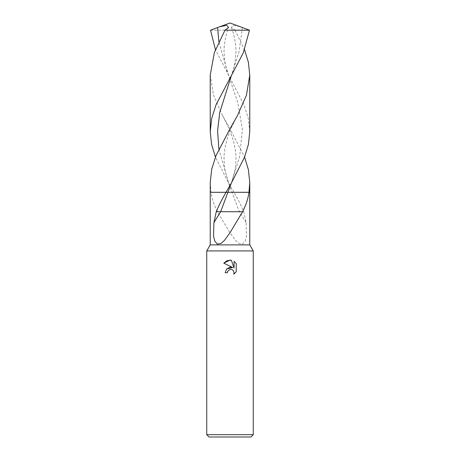 <?xml version="1.0" encoding="UTF-8"?>
<svg xmlns="http://www.w3.org/2000/svg" width="460" height="460" viewBox="0 0 460 460"><rect width="100%" height="100%" fill="white"/><g stroke="black" fill="none" stroke-linecap="round" stroke-linejoin="round"><path stroke-width="0.34" stroke-dasharray="2.3 1.72" d="M253.259 250.93L206.741 250.93M249.768 244.892L210.231 244.892M253.259 434.677L206.741 434.677M250.93 437L209.07 437M211.036 192.28L234.163 192.32L211.042 192.32C211.801 198.358 213.917 204.821 217.402 211.715L230 232.731L235.549 240.373L238.964 243.426L242.667 244.076L245.174 241.207L246.456 236.141L246.083 222.542L243.742 211.715C241.276 205.781 238.027 199.312 233.985 192.32L233.962 192.286M249.768 192.32L233.985 192.32L249.768 192.32M227.608 271.492L227.74 271.199M236.221 271.797L236.221 263.54M226.596 268.996L225.187 272.717L227.384 272.717M223.778 263.154L232.668 267.536M234.065 261.361L234.065 268.053L231.351 260.239M217.402 211.715L243.742 211.715M211.042 192.32L210.231 192.32L211.042 192.32M249.768 131.698L248.262 118.277L243.978 104.851L215.441 49.72M239.712 26.536L233.065 25.317L231.426 27.525L235.02 30.193L210.519 30.193M235.02 30.193L244.559 49.72M210.231 75.118L213.578 95.306L222.462 115.425L230 128.8L244.559 157.096M233.973 192.297L228.597 182.953L215.441 157.096M210.231 182.488L211.036 192.297M246.083 222.542L239.321 211.715L231.978 192.297L228.591 182.948L218.891 149.184M222.462 115.425C227.407 124.579 230.926 132.675 233.024 139.725C235.135 147.516 236.106 153.715 235.945 158.332C235.796 164.548 235.347 169.056 234.588 171.856L231.409 182.948L239.74 156.101L242.368 129.26L237.757 102.413L228.585 75.566L218.897 41.808M231.426 27.525C233.668 32.896 236.371 45.132 235.945 52.273L235.112 61.703C233.801 68.252 232.57 72.87 231.414 75.566L239.073 51.549L242.426 27.531M228.591 75.578L228.591 75.566C227.43 72.87 226.199 68.252 224.888 61.703L224.054 52.273C223.629 45.132 226.331 32.896 228.574 27.525M228.597 182.953L225.411 171.856C224.652 169.056 224.204 164.548 224.054 158.332C223.893 153.715 224.865 147.516 226.975 139.725C229.074 132.675 232.593 124.579 237.538 115.425M220.288 26.536L219.386 26.864"/><path stroke-width="0.69" d="M248.963 192.28L225.837 192.32L248.958 192.32C248.199 198.358 246.083 204.821 242.598 211.715L216.257 211.715C218.724 205.781 221.973 199.312 226.015 192.32L210.231 192.32L210.231 244.892L206.741 250.93L253.259 250.93L253.259 434.677L206.741 434.677L209.07 437L250.93 437L253.259 434.677M210.231 244.892L249.768 244.892L253.259 250.93M230 269.433L227.74 271.199L227.384 272.717L225.187 272.717L226.55 269.048L230 267.214L232.668 267.536L223.778 263.154L230 260.09L231.351 260.239L234.065 268.053L234.065 261.361L236.221 263.54L236.221 271.797L233.72 274.189L234.071 272.694L233.093 270.33L232.012 269.606L230 269.433L232.012 269.606L233.093 270.33L234.071 272.694L233.72 274.189L236.221 271.797M244.559 157.096L248.417 169.786L249.768 182.488L249.768 192.32L248.958 192.32L249.768 192.32L249.768 244.892M242.598 211.715L230 232.731L224.451 240.373L221.036 243.426L217.333 244.076L214.826 241.207L213.543 236.141L213.917 222.542L216.257 211.715M227.384 272.717L227.608 271.492M232.668 267.536L226.596 268.996M227.74 271.199L229.977 269.439M236.221 263.54L234.065 261.361M231.351 260.239L227.125 260.607L223.778 263.154M215.441 49.72L210.519 30.193L219.38 26.864L226.74 25.271L228.574 27.525L224.98 30.193L249.481 30.193L239.712 26.536M226.027 192.297L231.403 182.953L244.467 157.331L248.394 144.515L249.768 131.698L249.768 75.118L246.433 95.266L237.538 115.425L230 128.8L216.016 155.658L211.732 169.073L210.231 182.488L210.231 192.32L226.038 192.286M244.559 49.72L248.423 62.428L249.768 75.118M249.768 182.488L248.963 192.297M215.441 157.096L211.583 144.4L210.231 131.698L211.738 118.277L216.022 104.851L243.254 52.894L249.481 30.193M224.98 30.193L214.343 52.67L210.231 75.118L210.231 131.698M213.917 222.542L220.679 211.715L231.403 182.953M218.897 41.808L217.574 27.531M218.891 149.184L217.586 130.784L219.771 112.378L231.409 75.572M206.741 250.93L206.741 434.677M220.288 26.536L230 23L240.614 26.864"/></g></svg>
